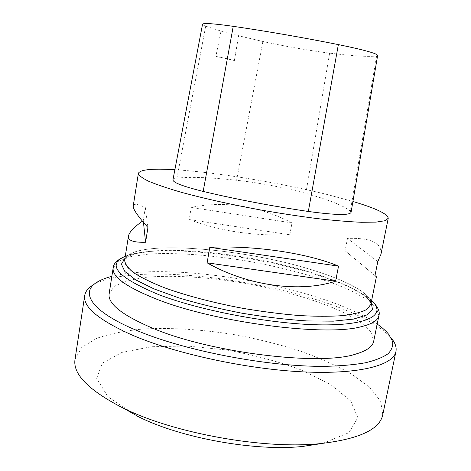<?xml version="1.0" encoding="UTF-8"?>
<svg xmlns="http://www.w3.org/2000/svg" width="471" height="471" viewBox="0 0 471 471"><rect width="100%" height="100%" fill="white"/><g stroke="black" fill="none" stroke-linecap="round" stroke-linejoin="round"><path stroke-width="0.35" stroke-dasharray="2.35 1.77" d="M124.691 260.039C129.419 238.438 243.336 247.717 314.104 270.566C348.151 281.128 372.797 294.41 370.842 304.331M174.871 169.725C215.995 172.186 280.592 182.872 328.57 194.864L352.909 201.47M289.812 234.77L292.008 222.924C258.608 205.733 225.014 200.564 191.238 207.417L189.201 219.545C219.663 231.09 253.198 236.159 289.812 234.77L189.201 219.545M380.962 254.263C382.046 242.871 370.883 237.59 347.486 238.426L345.072 250.76L376.411 276.783M142.419 221.164L143.272 220.558L145.345 207.617C137.873 203.99 133.841 203.401 133.246 205.839M172.945 179.857C173.134 179.062 174.458 178.497 176.925 178.162C189.943 176.678 209.836 177.379 236.601 180.275C257.896 182.53 287.387 188.088 305.844 193.351C329.176 199.94 344.007 205.845 350.318 211.073L351.048 212.462M234.358 60.559L234.381 60.535C233.669 60.005 227.499 58.628 215.877 56.402L234.358 60.559L238.62 35.761L262.871 41.477C282.918 45.964 311.396 50.95 329.623 53.141C353.58 56.055 369.246 56.985 376.623 55.925L377.642 55.401M202.542 24.233C202.489 24.686 203.537 25.328 205.692 26.152L221.017 31.092L215.877 56.402M234.381 60.535L238.62 35.761C238.038 34.931 232.168 33.37 221.017 31.092M165.427 288.111C137.108 277.172 123.543 267.811 124.721 260.045C129.448 238.444 243.336 247.722 314.092 270.566C348.128 281.128 372.767 294.404 370.812 304.325C369.246 313.345 342.8 318.555 299.156 315.529C255.606 312.526 200.299 301.093 165.427 288.111M292.008 222.924L191.238 207.417M377.795 261.611L347.486 238.426M374.975 275.588L345.072 250.76M145.345 207.617L147.947 227.499M143.272 220.558L143.467 222.406M109.137 293.757L114.388 286.256L126.675 280.787L144.65 277.437C172.604 274.681 209.984 277.189 247.487 283.725C284.92 290.672 320.828 301.352 346.073 313.674L361.746 323.082L371.36 332.491L373.668 341.351M322.759 443.376L348.982 432.643L357.854 417.642L350.683 400.868L330.489 384.401L300.786 369.77C277.466 361.257 252.586 354.639 226.139 349.912L187.27 346.002L151.385 346.738L121.842 352.443L102.331 363.147L96.673 378.372L107.924 396.782L136.973 415.993M377.189 324.083C324.325 287.345 174.211 260.333 111.857 276.342M382.788 414.674L380.633 401.192L369.741 387.421L351.707 374.133C336.753 365.702 319.685 358.037 300.504 351.148C280.539 344.801 259.774 339.514 238.208 335.293C205.209 329.7 174.017 327.563 144.644 328.882C126.175 330.501 110.214 333.645 96.755 338.302L81.748 347.415L75.03 359.302M97.409 281.976L93.181 284.902C145.139 254.758 353.515 292.25 391.701 338.614L388.763 334.398M329.623 53.141L305.844 193.351M376.623 55.925L350.318 211.073M205.692 26.152L176.925 178.162M262.871 41.477L236.601 180.275M113.17 267.899L118.298 261.328L130.496 256.713L148.424 254.105C176.348 252.232 213.787 255.235 251.432 261.823C289.006 268.77 325.143 279.009 350.665 290.495L366.556 299.191L376.382 307.763L378.896 315.711M371.59 300.616C366.726 296.218 359.485 291.796 349.871 287.345C340.327 282.947 329.247 278.761 316.63 274.793C264.861 258.426 193.51 248.046 150.267 251.432C139.704 252.25 131.374 253.875 125.28 256.301M124.968 258.291C130.39 254.458 139.981 252.02 153.734 250.966C195.335 247.705 264.649 257.79 314.705 273.604C326.903 277.437 337.595 281.47 346.78 285.703C359.308 291.484 367.445 297.113 371.195 302.588M124.721 260.045C124.839 256.259 134.512 253.233 153.734 250.966L150.267 251.432C140.034 252.22 131.709 253.81 125.298 256.206M370.812 304.325C372.013 300.733 364.006 294.528 346.78 285.703L349.871 287.345C359.143 291.626 366.391 296.018 371.613 300.522"/><path stroke-width="0.71" d="M352.909 201.47C376.017 208.341 387.792 213.952 388.234 218.297L380.962 254.263L377.795 261.611L374.975 275.588L376.411 276.783L370.842 304.331L367.08 309.276C361.928 312.102 353.915 314.21 343.047 315.599C330.601 316.5 315.917 316.477 299.003 315.529C281.128 314.022 262.477 311.637 243.054 308.375C214.011 302.93 186.734 295.764 165.144 288.017C151.921 282.818 141.483 277.755 133.835 272.827C127.906 268.099 124.856 263.837 124.691 260.039L128.489 235.989C129.272 232.15 133.917 227.205 142.419 221.164M388.234 218.297L384.937 220.74L376.029 222.124L361.498 222.288C349.129 221.759 334.434 220.534 317.413 218.609C299.385 216.295 280.498 213.422 260.757 209.995C231.196 204.555 203.266 198.309 181.017 192.209C167.358 188.223 156.513 184.55 148.483 181.182C142.189 178.067 138.821 175.453 138.374 173.34C140.14 169.56 152.31 168.353 174.871 169.725M207.116 262.836L209.789 247.31C254.782 245.244 307.751 253.221 338.537 266.133L335.593 281.199C300.056 292.956 247.634 285.932 207.116 262.836L335.593 281.199M138.374 173.34L133.246 205.839C132.716 208.765 137.62 215.983 147.947 227.499L145.574 242.253C133.393 242.589 127.694 240.498 128.489 235.989M233.233 26.329C266.939 31.263 301.982 37.35 338.361 44.598C363.783 49.838 376.877 53.441 377.642 55.401L351.048 212.462C349.417 215.43 335.181 215.1 308.334 211.467C271.502 206.045 236.454 199.363 203.178 191.42C183.06 186.41 172.987 182.56 172.945 179.857L202.542 24.233C203.342 22.867 213.569 23.568 233.233 26.329L203.178 191.42M209.789 247.31L338.537 266.133M143.467 222.406L145.574 242.253M371.613 300.522C377.813 306.556 380.238 311.619 378.896 315.711L373.668 341.351C372.679 346.532 366.885 350.712 356.27 353.909C321.163 366.314 209.642 352.838 151.491 327.704C121.712 314.863 107.594 303.548 109.137 293.757L113.17 267.899C113.352 263.583 117.397 259.686 125.298 256.206M136.973 415.993L139.092 417.035C181.606 438.23 255.382 451.506 302.618 446.455L322.759 443.376M111.857 276.342C105.993 277.849 101.177 279.727 97.409 281.976C79.829 291.932 90.273 311.048 136.355 330.283C184.762 350.889 268.935 367.033 325.367 366.338C340.851 365.955 354.221 364.772 365.467 362.77C375.363 360.368 382.864 357.383 387.974 353.809C391.731 349.982 393.256 345.826 392.555 341.345L388.763 334.398C386.014 330.978 382.158 327.539 377.189 324.083M84.721 295.488L75.03 359.302C72.658 373.733 87.942 389.605 120.882 406.926L123.396 408.151C173.834 433.349 264.366 449.64 320.427 443.605C359.09 439.084 379.873 429.44 382.788 414.674L395.952 351.49C393.515 365.143 359.856 374.586 303.336 371.884C246.963 369.229 175.559 353.697 132.451 335.205C98.704 320.115 82.796 306.874 84.721 295.488C85.428 291.39 88.248 287.858 93.181 284.902M391.701 338.614C395.299 343.106 396.717 347.398 395.952 351.49M338.361 44.598L308.334 211.467M378.896 315.711C378.036 320.304 372.325 323.913 361.781 326.544C326.939 336.895 214.935 322.6 156.213 299.003C126.146 286.951 111.798 276.583 113.17 267.899M125.28 256.301C106.069 264.543 117.267 277.337 158.88 294.693C202.024 311.225 275.164 324.719 322.876 324.884C370.842 325.149 386.373 313.839 371.59 300.616M371.195 302.588L372.473 309.335L366.744 314.987L353.639 319.073L333.362 321.163L306.809 320.934C286.468 319.579 264.926 317.018 242.176 313.239C219.545 308.852 198.456 303.748 178.915 297.919L153.946 288.882L135.672 279.856L124.815 271.461L121.418 264.166L124.968 258.291M302.618 446.455L320.427 443.605M139.092 417.035L123.396 408.151"/></g></svg>
